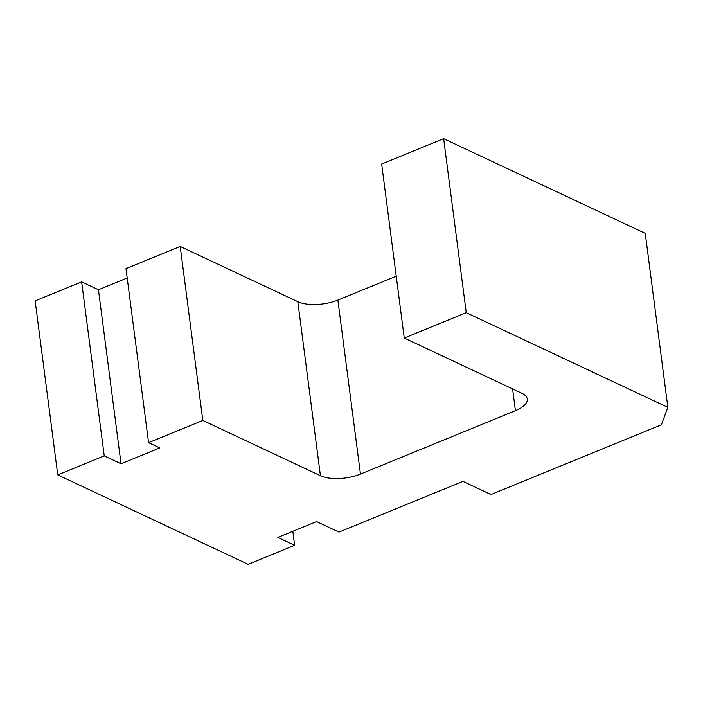 <?xml version="1.0" encoding="UTF-8"?>
<svg xmlns="http://www.w3.org/2000/svg" width="703" height="703" viewBox="0 0 703 703"><rect width="100%" height="100%" fill="white"/><g stroke="black" fill="none" stroke-linecap="round" stroke-linejoin="round"><path stroke-width="1.05" d="M294.645 545.317L277.843 537.426L316.587 521.573L338.987 532.092L462.952 481.37L490.949 494.525L661.409 424.779L667.85 407.371L466.247 312.677L404.26 338.038L521.863 393.276A28.876 11.881 -7.4 0 1 527.259 399.067A28.876 11.881 -7.4 0 1 515.422 410.684L360.463 474.086A28.876 11.881 -7.4 0 1 320.419 475.703L202.816 420.464L180.214 246.454L125.978 268.643L148.579 442.653L159.774 447.916L121.039 463.769L98.438 289.759L81.636 281.868L35.15 300.884L57.751 474.903L248.159 564.333L294.645 545.317L292.826 531.292M404.26 338.038L381.659 164.027L443.646 138.667L645.249 233.361L667.85 407.371M396.228 276.191L337.862 300.076A28.876 11.881 -7.4 0 1 297.817 301.692L180.214 246.454M202.816 420.464L148.579 442.653M127.19 277.993L98.438 289.759M121.039 463.769L104.237 455.878L81.636 281.868M104.237 455.878L57.751 474.903M466.247 312.677L443.646 138.667M515.422 410.684L512.592 388.926M360.463 474.086L337.862 300.076M320.419 475.703L297.817 301.692"/></g></svg>
